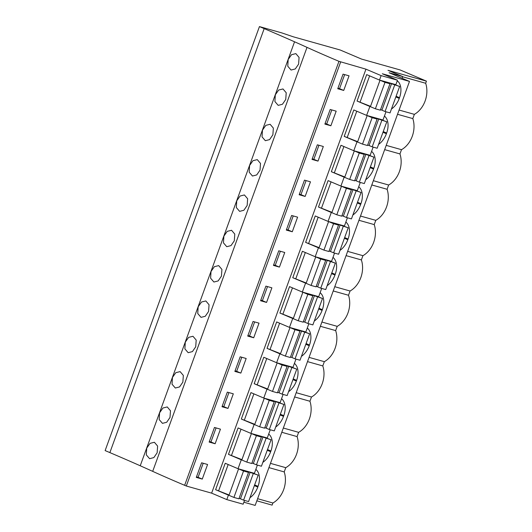 <?xml version="1.0" encoding="UTF-8"?>
<svg xmlns="http://www.w3.org/2000/svg" width="532" height="532" viewBox="0 0 532 532"><rect width="100%" height="100%" fill="white"/><g stroke="black" fill="none" stroke-linecap="round" stroke-linejoin="round"><path stroke-width="0.8" d="M140.235 465.773A355.994 22.424 20 0 1 152.691 471.359L307.011 47.375A239.493 15.082 20 0 0 338.964 61.333L365.95 69.167L381.118 75.611L397.477 80.219L382.308 73.768L409.494 81.416L389.092 72.744L402.684 76.568L387.974 70.317L426.445 81.143L400.057 69.925L361.58 59.092L340.181 49.995L293.411 36.834L281.521 32.811L259.443 26.6L105.13 450.584L109.871 452.599A355.974 22.424 20 0 1 140.235 465.773L294.555 41.789A355.974 22.424 20 0 0 264.191 28.615L259.443 26.6M307.011 47.375A355.994 22.424 20 0 0 294.555 41.789M298.598 64.146L299.077 57.429L295.845 53.619L291.529 54.696L288.178 59.478L287.765 66.214L291.057 70.038L295.3 68.941L298.598 64.146M208.577 311.466L205.286 316.267L201.036 317.358L197.751 313.541L198.157 306.798L201.515 302.016L205.831 300.946L209.056 304.756L208.577 311.466M195.716 346.798L192.424 351.599L188.175 352.689L184.89 348.872L185.296 342.136L188.654 337.355L192.97 336.277L196.202 340.088L195.716 346.798M272.876 134.809L269.584 139.603L265.335 140.701L262.05 136.877L262.456 130.141L265.814 125.359L270.13 124.289L273.355 128.092L272.876 134.809M285.737 99.477L286.216 92.761L282.991 88.957L278.668 90.028L275.317 94.809L274.911 101.546L278.196 105.369L282.439 104.272L285.737 99.477M247.161 205.472L243.862 210.266L239.619 211.364L236.328 207.54L236.74 200.803L240.092 196.022L244.407 194.951L247.639 198.755L247.161 205.472M260.015 170.14L256.723 174.935L252.474 176.032L249.189 172.208L249.594 165.472L252.953 160.691L257.269 159.62L260.5 163.424L260.015 170.14M234.299 240.803L234.778 234.087L231.546 230.283L227.231 231.353L223.879 236.135L223.467 242.871L226.758 246.695L231.001 245.598L234.299 240.803M170.001 417.46L170.479 410.751L167.248 406.94L162.932 408.017L159.58 412.799L159.168 419.535L162.46 423.352L166.702 422.262L170.001 417.46M182.862 382.129L183.34 375.419L180.109 371.609L175.793 372.686L172.441 377.467L172.029 384.204L175.321 388.021L179.563 386.93L182.862 382.129M221.438 276.135L221.917 269.418L218.692 265.614L214.369 266.685L211.018 271.466L210.612 278.203L213.897 282.027L218.14 280.936L221.438 276.135M157.14 452.792L153.848 457.593L149.598 458.684L146.313 454.867L146.719 448.13L150.071 443.349L154.393 442.272L157.618 446.082L157.14 452.792M152.691 471.359A239.493 15.082 20 0 0 184.644 485.31L338.964 61.333M340.633 62.038L186.313 486.022L184.644 485.31M365.95 69.167L211.63 493.144L186.313 486.022M343.725 90.44L349.045 75.83L343.054 74.148L337.74 88.751L343.725 90.44L339.542 88.658L344.663 74.6M266.572 302.429L260.58 300.74L265.894 286.136L271.885 287.825L266.572 302.429L262.382 300.647L267.503 286.588M279.433 267.097L273.441 265.408L278.755 250.805L284.746 252.494L279.433 267.097L275.243 265.315L280.364 251.257M240.85 373.092L234.858 371.409L240.178 356.799L246.17 358.488L240.85 373.092L236.667 371.316L241.781 357.251M253.711 337.76L247.719 336.078L253.039 321.468L259.024 323.157L253.711 337.76L249.528 335.978L254.642 321.92M318.01 161.103L312.018 159.414L317.338 144.81L323.323 146.493L318.01 161.103L313.827 159.321L318.941 145.263M330.871 125.771L324.879 124.082L330.192 109.479L336.184 111.161L330.871 125.771L326.681 123.989L331.802 109.931M292.287 231.766L286.302 230.077L291.616 215.473L297.607 217.156L292.287 231.766L288.105 229.984L293.225 215.925M305.149 196.434L299.157 194.745L304.477 180.142L310.469 181.824L305.149 196.434L300.966 194.652L306.08 180.594M215.134 443.755L209.143 442.072L214.456 427.462L220.448 429.151L215.134 443.755L210.945 441.979L216.065 427.914M227.989 408.423L222.004 406.741L227.317 392.131L233.309 393.82L227.989 408.423L223.806 406.648L228.926 392.583M202.273 479.086L207.586 464.483L201.595 462.793L196.281 477.404L202.273 479.086L198.084 477.31L203.204 463.246M381.118 75.611L379.496 80.066L366.681 74.613L357.065 101.047L369.88 106.493L366.634 115.397L353.82 109.951L344.204 136.378L357.019 141.825L353.78 150.729L340.965 145.283L331.343 171.71L344.157 177.156L342.542 181.612L340.919 186.06L328.104 180.614L318.482 207.041L331.296 212.487L329.68 216.943L328.058 221.392L315.243 215.945L305.621 242.373L318.442 247.819L315.197 256.723L302.382 251.277L292.766 277.704L305.581 283.15L302.336 292.055L289.521 286.608L279.905 313.035L292.72 318.482L289.481 327.386L276.667 321.94L267.044 348.367L279.859 353.813L278.243 358.269L276.62 362.718L263.805 357.271L254.183 383.698L266.998 389.151L265.382 393.6L263.759 398.049L250.944 392.603L241.328 419.03L254.143 424.483L250.898 433.381L238.083 427.934L228.467 454.361L241.282 459.814L238.043 468.712L254.396 473.32L257.395 465.088M238.043 468.712L225.222 463.266L215.606 489.693L228.421 495.146L226.798 499.595L211.63 493.144M397.477 80.219L395.855 84.668L379.496 80.066M385.993 111.773L382.993 119.999L366.634 115.397M373.132 147.105L370.139 155.331L353.78 150.729M360.27 182.436L357.278 190.662L340.919 186.06M347.409 217.768L344.417 225.994L328.058 221.392M334.548 253.099L331.556 261.325L315.197 256.723M321.694 288.43L318.695 296.657L302.336 292.055M308.833 323.762L305.84 331.988L289.481 327.386M295.972 359.093L292.979 367.319L276.62 362.718M283.11 394.425L280.118 402.651L263.759 398.049M270.249 429.756L267.257 437.989L250.898 433.381M244.534 500.419L243.157 504.196L226.798 499.595M409.494 81.416L255.174 505.4L243.875 502.221M397.078 81.296L398.235 81.622A16.312 10.48 113 0 1 399.505 97.702L399.253 98.393L395.841 96.944M391.432 109.047A16.312 10.48 113 0 0 399.253 98.393M318.934 308.241L322.345 309.69A16.312 10.48 113 0 0 320.124 292.726M322.345 309.69L322.093 310.382L318.681 308.932M314.279 321.035A16.312 10.48 113 0 0 322.093 310.382M331.795 272.909L335.207 274.359A16.312 10.48 113 0 0 332.985 257.395M335.207 274.359L334.954 275.051L331.542 273.601M327.133 285.704A16.312 10.48 113 0 0 334.954 275.051M293.218 378.904L296.623 380.353A16.312 10.48 113 0 0 294.409 363.396M296.623 380.353L296.371 381.052L292.959 379.602M288.557 391.705A16.312 10.48 113 0 0 296.371 381.052M306.073 343.572L309.484 345.022A16.312 10.48 113 0 0 307.27 328.058M309.484 345.022L309.232 345.72L305.82 344.271M301.418 356.373A16.312 10.48 113 0 0 309.232 345.72M370.372 166.915L373.783 168.365A16.312 10.48 113 0 0 371.569 151.401M373.783 168.365L373.531 169.056L370.119 167.607M365.717 179.71A16.312 10.48 113 0 0 373.531 169.056M383.233 131.584L386.644 133.033A16.312 10.48 113 0 0 384.423 116.069M386.644 133.033L386.392 133.725L382.98 132.275M378.578 144.378A16.312 10.48 113 0 0 386.392 133.725M344.656 237.578L348.068 239.028A16.312 10.48 113 0 0 345.847 222.063M348.068 239.028L347.808 239.719L344.404 238.27M339.995 250.373A16.312 10.48 113 0 0 347.808 239.719M357.517 202.246L360.922 203.696A16.312 10.48 113 0 0 358.708 186.732M360.922 203.696L360.669 204.388L357.258 202.938M352.856 215.041A16.312 10.48 113 0 0 360.669 204.388M267.496 449.567L270.908 451.016A16.312 10.48 113 0 0 268.687 434.059M270.908 451.016L270.655 451.715L267.244 450.265M262.835 462.368A16.312 10.48 113 0 0 270.655 451.715M280.357 414.235L283.769 415.685A16.312 10.48 113 0 0 281.548 398.727M283.769 415.685L283.509 416.383L280.105 414.933M275.696 427.036A16.312 10.48 113 0 0 283.509 416.383M254.635 484.898L258.047 486.348A16.312 10.48 113 0 0 255.826 469.39M258.047 486.348L257.794 487.046L254.382 485.596M249.98 497.699A16.312 10.48 113 0 0 257.794 487.046M402.684 76.568L402.072 78.264M426.445 81.143L425.673 83.265L402.611 76.774M386.212 145.376L401.5 149.678A22.603 17.263 -74.3 0 0 412.812 118.596L414.362 114.347A22.603 17.263 -74.3 0 0 425.673 83.265M401.5 149.678L399.958 153.934L384.669 149.632M373.351 180.707L388.639 185.01A22.603 17.263 -74.3 0 0 399.958 153.934M388.639 185.01L387.097 189.266L371.808 184.963M360.497 216.045L375.785 220.341A22.603 17.263 -74.3 0 0 387.097 189.266M375.785 220.341L374.235 224.597L358.947 220.295M347.635 251.377L362.924 255.679A22.603 17.263 -74.3 0 0 374.235 224.597M362.924 255.679L361.374 259.929L346.086 255.626M334.774 286.708L350.063 291.011A22.603 17.263 -74.3 0 0 361.374 259.929M350.063 291.011L348.513 295.26L333.225 290.957M321.913 322.04L337.202 326.342A22.603 17.263 -74.3 0 0 348.513 295.26M337.202 326.342L335.659 330.591L320.37 326.289M309.052 357.371L324.34 361.674A22.603 17.263 -74.3 0 0 335.659 330.591M324.34 361.674L322.798 365.923L307.509 361.62M296.198 392.702L311.486 397.005A22.603 17.263 -74.3 0 0 322.798 365.923M311.486 397.005L309.937 401.254L294.648 396.952M283.337 428.034L298.625 432.336A22.603 17.263 -74.3 0 0 309.937 401.254M298.625 432.336L297.075 436.586L281.787 432.283M256.843 500.825L272.131 505.127L272.903 502.999A22.603 17.263 -74.3 0 0 284.214 471.917L285.764 467.668A22.603 17.263 -74.3 0 0 297.075 436.586M337.94 88.206L339.542 88.658M369.88 106.493L370.418 106.646M357.065 101.047L370.531 106.327M412.812 118.596L397.524 114.294M414.362 114.347L399.073 110.044M272.903 502.999L257.614 498.697M228.421 495.146L228.96 495.299M268.926 467.615L284.214 471.917M285.764 467.668L270.475 463.365M241.282 459.814L241.821 459.967M215.606 489.693L229.079 494.979M196.481 476.858L198.084 477.31M344.204 136.378L357.67 141.658M357.019 141.825L357.557 141.978M325.079 123.537L326.681 123.989M331.343 171.71L344.816 176.99M344.157 177.156L349.657 179.45L354.631 180.847L364.247 154.42L359.28 153.017L354.305 150.908L356.866 151.593M312.218 158.869L313.827 159.321M318.482 207.041L331.955 212.321M331.296 212.487L331.842 212.64M299.356 194.2L300.966 194.652M305.621 242.373L319.094 247.653M318.442 247.819L318.981 247.972M286.495 229.531L288.105 229.984M292.766 277.704L306.233 282.991M305.581 283.15L306.119 283.303M273.641 264.863L275.243 265.315M279.905 313.035L293.371 318.322M292.72 318.482L293.258 318.635M260.78 300.194L262.382 300.647M267.044 348.367L280.517 353.654M279.859 353.813L285.358 356.108L290.332 357.511L299.955 331.077L294.981 329.68L290.007 327.566L292.567 328.257M247.919 335.526L249.528 335.978M254.183 383.698L267.656 388.985M266.998 389.151L267.543 389.298M235.058 370.864L236.667 371.316M241.328 419.03L254.795 424.317M254.143 424.483L254.682 424.629M222.196 406.195L223.806 406.648M228.467 454.361L241.934 459.648M209.342 441.527L210.945 441.979M391.705 83.497L399.652 86.477L391.539 83.743L381.916 110.177L385.055 111.507L390.029 112.91L399.652 86.477M385.627 81.788L389.969 83.757L384.995 82.354L380.028 80.246L382.588 80.931M388.666 82.646L391.539 83.743M380.553 109.625L381.916 110.177M389.969 83.757L380.353 110.184L375.379 108.787L370.405 106.673L380.028 80.246M369.627 75.87L360.151 101.911M384.995 82.354L375.379 108.787M394.678 85.08L385.055 111.507M378.851 118.835L386.791 121.808L378.678 119.075L369.055 145.509L372.194 146.839L377.168 148.242L386.791 121.808M372.766 117.12L377.108 119.088L372.134 117.685L367.166 115.577L369.727 116.262M375.805 117.978L378.678 119.075M367.692 144.957L369.055 145.509M377.108 119.088L367.492 145.515L362.518 144.119L357.551 142.004L367.166 115.577M356.773 111.201L347.29 137.243M372.134 117.685L362.518 144.119M381.816 120.412L372.194 146.839M365.989 154.167L373.929 157.14L365.817 154.406L356.201 180.84L359.339 182.17L364.314 183.573L373.929 157.14M359.905 152.451L364.247 154.42M362.95 153.309L365.817 154.406M354.831 180.288L356.201 180.84M343.911 146.533L334.428 172.581M354.305 150.908L344.689 177.336M359.28 153.017L349.657 179.45M368.955 155.743L359.339 182.17M353.128 189.498L361.068 192.478L352.955 189.738L343.339 216.172L346.478 217.502L351.453 218.905L361.068 192.478M347.044 187.783L351.393 189.751L346.418 188.348L341.451 186.24L344.005 186.932M350.089 188.641L352.955 189.738M341.976 215.62L343.339 216.172M351.393 189.751L341.77 216.178L336.796 214.782L331.828 212.667L341.451 186.24M331.05 181.864L321.574 207.912M346.418 188.348L336.796 214.782M356.094 191.074L346.478 217.502M340.267 224.83L348.207 227.809L340.101 225.076L330.478 251.503L333.617 252.833L338.591 254.236L348.207 227.809M334.189 223.114L338.532 225.083L333.557 223.686L328.59 221.571L331.143 222.263M337.228 223.972L340.101 225.076M329.115 250.951L330.478 251.503M338.532 225.083L328.909 251.51L323.935 250.113L318.967 247.998L328.59 221.571M318.189 217.196L308.713 243.244M333.557 223.686L323.935 250.113M343.24 226.406L333.617 252.833M327.406 260.161L335.353 263.141L327.24 260.407L317.617 286.834L320.756 288.171L325.73 289.568L335.353 263.141M321.328 258.446L325.67 260.414L320.696 259.018L315.729 256.903L318.289 257.594M324.367 259.303L327.24 260.407M316.254 286.289L317.617 286.834M325.67 260.414L316.055 286.841L311.08 285.445L306.106 283.33L315.729 256.903M305.328 252.527L295.852 278.575M320.696 259.018L311.08 285.445M330.379 261.737L320.756 288.171M314.552 295.493L322.492 298.472L314.379 295.739L304.763 322.166L307.895 323.503L312.869 324.899L322.492 298.472M308.467 293.777L312.809 295.745L307.835 294.349L302.868 292.234L305.428 292.926M311.506 294.635L314.379 295.739M303.393 321.621L304.763 322.166M312.809 295.745L303.193 322.173L298.219 320.776L293.252 318.661L302.868 292.234M292.474 287.859L282.991 313.907M307.835 294.349L298.219 320.776M317.518 297.069L307.895 323.503M301.691 330.824L309.631 333.803L301.518 331.07L291.902 357.497L295.041 358.834L300.015 360.231L309.631 333.803M295.606 329.108L299.955 331.077M298.652 329.966L301.518 331.07M290.532 356.952L291.902 357.497M279.613 323.19L270.13 349.238M290.007 327.566L280.391 353.993M294.981 329.68L285.358 356.108M304.656 332.4L295.041 358.834M288.829 366.156L296.77 369.135L288.657 366.402L279.041 392.829L282.179 394.165L287.154 395.562L296.77 369.135M282.745 364.447L287.094 366.408L282.12 365.012L277.152 362.897L279.706 363.589M285.79 365.298L288.657 366.402M277.677 392.284L279.041 392.829M287.094 366.408L277.471 392.842L272.497 391.439L267.53 389.324L277.152 362.897M266.751 358.521L257.275 384.57M282.12 365.012L272.497 391.439M291.795 367.732L282.179 394.165M275.968 401.487L283.908 404.466L275.802 401.733L266.18 428.16L269.318 429.497L274.293 430.893L283.908 404.466M269.89 399.778L274.233 401.74L269.259 400.343L264.291 398.229L266.845 398.92M272.929 400.629L275.802 401.733M264.816 427.615L266.18 428.16M274.233 401.74L264.61 428.174L259.636 426.77L254.668 424.662L264.291 398.229M253.89 393.853L244.414 419.901M269.259 400.343L259.636 426.77M278.941 403.063L269.318 429.497M263.114 436.819L271.054 439.798L262.941 437.065L253.318 463.492L256.457 464.828L261.431 466.225L271.054 439.798M257.029 435.109L261.372 437.071L256.397 435.675L251.43 433.56L253.99 434.252M260.068 435.961L262.941 437.065M251.955 462.946L253.318 463.492M261.372 437.071L251.756 463.505L246.782 462.102L241.807 459.994L251.43 433.56M241.029 429.184L231.553 455.232M256.397 435.675L246.782 462.102M266.08 438.401L256.457 464.828M250.253 472.15L258.193 475.129L250.08 472.396L240.464 498.823L243.596 500.16L248.57 501.556L258.193 475.129M244.168 470.441L248.511 472.403L243.536 471.006L238.569 468.892L241.129 469.583M247.207 471.292L250.08 472.396M239.094 498.278L240.464 498.823M248.511 472.403L238.895 498.836L233.92 497.433L228.953 495.325L238.569 468.892M228.175 464.522L218.692 490.564M243.536 471.006L233.92 497.433M253.219 473.733L243.596 500.16M264.191 28.615L109.871 452.599M396.094 96.252L399.505 97.702"/></g></svg>
